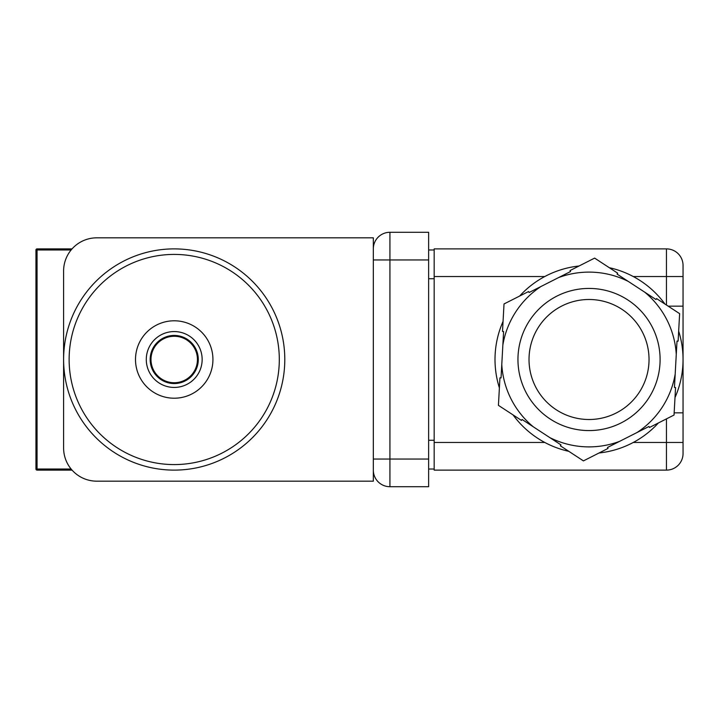 <?xml version="1.0" encoding="UTF-8"?>
<svg xmlns="http://www.w3.org/2000/svg" width="719" height="719" viewBox="0 0 719 719"><rect width="100%" height="100%" fill="white"/><g stroke="black" fill="none" stroke-linecap="round" stroke-linejoin="round"><path stroke-width="1.08" d="M499.39 387.874A94.027 94.027 0 0 1 503.057 321.438M519.63 296.057A94.027 94.027 0 0 1 579.002 266.012M609.272 267.684A94.027 94.027 0 0 1 664.976 304.074M678.664 331.126A94.027 94.027 0 0 1 674.997 397.562M658.424 422.943A94.027 94.027 0 0 1 599.044 452.988M568.783 451.316A94.027 94.027 0 0 1 513.078 414.926M683.05 453.527A16.591 16.591 0 0 1 666.459 470.118L434.168 470.118L434.168 248.882L666.459 248.882A16.591 16.591 0 0 1 683.05 265.473L683.05 453.527A16.591 16.591 0 0 1 666.459 470.118L666.459 418.871M683.05 359.5L683.05 306.159L668.167 306.159M683.05 412.841L674.161 412.841M434.168 249.987L428.632 249.987M434.168 469.013L428.632 469.013M639.263 392.322A60.01 60.01 0 0 0 621.845 309.26A60.01 60.01 0 0 0 538.792 326.678A60.01 60.01 0 0 0 556.209 409.74A60.01 60.01 0 0 0 639.263 392.322A60.01 60.01 0 0 1 556.209 409.74A60.01 60.01 0 0 1 538.792 326.678M502.869 344.913A87.385 87.385 0 0 1 541.056 286.459L558.573 277.588A87.385 87.385 0 0 1 628.298 281.435L644.736 292.175A87.385 87.385 0 0 1 676.264 354.485L675.186 374.087A87.385 87.385 0 0 1 636.998 432.541L619.472 441.412A87.385 87.385 0 0 1 549.747 437.565L533.318 426.825A87.385 87.385 0 0 1 501.781 364.515L503.606 331.522L502.5 331.459L504.019 303.957L528.591 291.528L529.094 292.516L541.056 286.459M628.298 281.435L617.073 274.101L617.675 273.175L594.622 258.112L570.041 270.551L570.544 271.53L558.573 277.588M501.781 364.515L501.044 377.915L499.939 377.852L498.429 405.354L521.482 420.417L522.084 419.492L533.318 426.825M549.747 437.565L560.982 444.899L560.38 445.825L583.433 460.888L608.004 448.449L607.51 447.47L619.472 441.412M636.998 432.541L648.96 426.484L649.464 427.472L674.036 415.043L675.554 387.541L674.449 387.478L675.186 374.087M676.264 354.485L677.01 341.085L678.116 341.148L679.626 313.646L656.573 298.583L655.971 299.508L644.736 292.175M428.632 459.055L428.632 232.291L389.923 232.291A16.591 16.591 0 0 0 373.323 248.882A16.591 16.591 0 0 1 389.923 232.291L389.923 486.709L428.632 486.709L428.632 459.055L373.323 459.055M373.323 470.118A16.591 16.591 0 0 0 389.923 486.709A16.591 16.591 0 0 1 373.323 470.118M72.053 470.118L37.055 470.118A1.105 1.105 0 0 1 35.95 469.013L35.95 249.987A1.105 1.105 0 0 1 37.055 248.882L72.053 248.882M71.109 249.987L37.055 249.987L37.055 470.118A1.105 1.105 0 0 1 35.95 469.013L71.109 469.013M373.323 237.827L373.323 481.173L96.786 481.173A33.182 33.182 0 0 1 63.605 447.991L63.605 271.009A33.182 33.182 0 0 1 96.786 237.827L373.323 237.827M174.223 383.56A24.06 24.06 0 0 1 150.163 359.5A24.06 24.06 0 0 1 174.223 335.44A24.06 24.06 0 0 1 198.282 359.5A24.06 24.06 0 0 1 174.223 383.56M174.223 336.267A23.233 23.233 0 0 0 150.99 359.5A23.233 23.233 0 0 0 174.223 382.733A23.233 23.233 0 0 0 197.446 359.5A23.233 23.233 0 0 0 174.223 336.267A23.233 23.233 0 0 0 150.99 359.5A23.233 23.233 0 0 0 174.223 382.733A23.233 23.233 0 0 0 197.446 359.5A23.233 23.233 0 0 0 174.223 336.267M174.223 464.582A105.082 105.082 0 0 0 279.305 359.5A105.082 105.082 0 0 0 174.223 254.418A105.082 105.082 0 0 0 69.132 359.5A105.082 105.082 0 0 0 174.223 464.582M175.876 470.1A110.618 110.618 0 0 1 174.223 470.118A110.618 110.618 0 0 1 151.871 251.165A110.618 110.618 0 0 1 174.223 248.882A110.618 110.618 0 0 1 174.951 248.891A110.618 110.618 0 0 1 193.474 468.429A110.618 110.618 0 0 1 175.876 470.1M174.223 331.567A27.933 27.933 0 0 0 146.29 359.5A27.933 27.933 0 0 0 174.223 387.433A27.933 27.933 0 0 0 202.147 359.5A27.933 27.933 0 0 0 174.223 331.567M195.397 391.909A38.718 38.718 0 0 1 141.805 380.675A38.718 38.718 0 0 1 153.048 327.091A38.718 38.718 0 0 1 206.632 338.325A38.718 38.718 0 0 1 195.397 391.909M434.168 442.464L544.777 442.464M434.168 276.536L544.777 276.536M633.277 442.464L683.05 442.464M633.277 276.536L666.459 276.536L666.459 248.882M666.459 305.045L666.459 276.536L683.05 276.536M434.168 278.747L428.632 278.747M434.168 440.253L428.632 440.253M529.526 320.629A71.073 71.073 0 0 1 627.903 300.003A71.073 71.073 0 0 1 648.529 398.371A71.073 71.073 0 0 1 550.152 418.997A71.073 71.073 0 0 1 529.526 320.629M428.632 259.945L373.323 259.945M35.95 249.987L37.055 249.987L37.055 248.882M37.055 470.118A1.105 1.105 0 0 1 35.95 469.013"/></g></svg>
